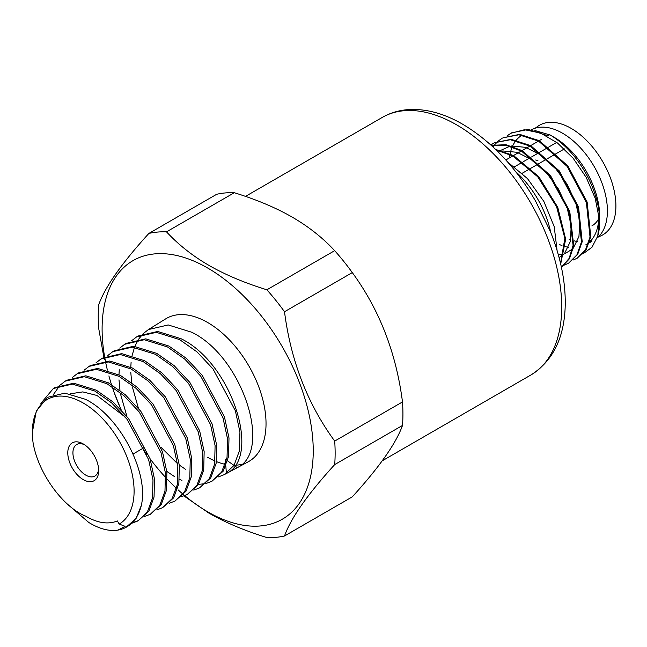 <?xml version="1.0" encoding="UTF-8"?>
<svg xmlns="http://www.w3.org/2000/svg" width="647" height="647" viewBox="0 0 647 647"><rect width="100%" height="100%" fill="white"/><g stroke="black" fill="none" stroke-linecap="round" stroke-linejoin="round"><path stroke-width="0.97" d="M284.502 535.991C290.843 518.19 307.568 494.389 334.693 464.595L402.491 425.451C396.158 443.244 379.425 467.045 352.3 496.847L284.502 535.991A167.5 96.702 -120 0 1 266.871 537.56C244.606 530.677 225.269 522.517 208.876 513.095L183.958 495.95M184.735 495.651A149.295 86.197 -120 0 0 207.671 511.809A149.295 86.197 -120 0 0 313.237 450.862A149.295 86.197 -120 0 0 207.671 268.012A149.295 86.197 -120 0 0 104.62 356.869M334.693 464.595A167.5 96.702 -120 0 0 334.693 441.084C307.568 403.971 290.835 360.856 284.502 311.741A167.5 96.702 -120 0 0 266.871 289.799C244.606 282.917 225.269 274.765 208.876 265.343C192.555 255.872 178.435 244.712 166.505 231.852A167.5 96.702 -120 0 0 148.875 233.43C121.749 263.232 105.016 287.025 98.684 304.826A167.5 96.702 -120 0 0 98.684 328.336L103.86 357.257M103.9 357.411L104.353 359.433M113.209 390.068L121.086 409.769M123.634 415.245L124.45 416.943M142.575 448.525L146.974 454.987M104.66 357.063A149.295 86.197 -120 0 0 104.943 358.673M105.097 359.481A149.295 86.197 -120 0 0 105.388 361.002M105.55 361.835A149.295 86.197 -120 0 0 107.386 370.084M107.742 371.499A149.295 86.197 -120 0 0 108.025 372.623M108.906 375.915A149.295 86.197 -120 0 0 111.478 384.577M112.198 386.793A149.295 86.197 -120 0 0 121.183 409.866M123.585 415.059A149.295 86.197 -120 0 0 124.483 416.919M142.688 448.452A149.295 86.197 -120 0 0 146.772 454.323M150.136 458.885A149.295 86.197 -120 0 0 165.753 477.591M167.306 479.241A149.295 86.197 -120 0 0 176.259 488.153M178.103 489.86A149.295 86.197 -120 0 0 182.996 494.187M183.481 494.599A149.295 86.197 -120 0 0 184.516 495.465M143.537 333.351L148.446 329.558L165.664 318.882A82.533 47.652 60 0 1 207.671 322.521A82.533 47.652 60 0 1 261.792 395.94A82.533 47.652 60 0 1 248.189 461.812L224.242 474.647L218.427 476.896M241.816 464.279A82.533 47.652 60 0 1 235.087 465.233M225.293 464.336A82.533 47.652 60 0 1 216.397 461.586M215.087 461.036A82.533 47.652 60 0 1 207.671 457.308M185.632 469.382L179.284 465.039M177.545 463.697L160.901 447.198M138.401 408.281L132.4 386.979M131.705 382.725L130.791 372.405M130.791 367.173L131.098 362.36M132.125 355.518L134.495 347.318M134.891 346.331L138.232 339.821M138.749 339.036L142.914 333.949M148.446 329.558L168.22 324.948L191.682 332.226C242.706 356.812 272.848 451.299 237.279 467.644L234.675 465.832M125.292 417.105L96.985 395.471L82.8 391.904L70.264 393.805M68.137 504.725L88.744 522.444C99.347 528.906 109.068 531.462 117.9 530.111L125.13 526.318L119.202 524.07L117.406 520.964C108.073 524.66 97.543 523.075 85.808 516.209C63.463 507.474 38.302 473.879 33.078 442.685A71.954 41.537 -120 0 1 32.35 432.39L36.289 411.031L47.66 397.282L64.821 393.133L85.388 399.28C119.493 415.827 149.166 472.391 141.313 505.461L136.08 518.449L126.003 527.321A78.182 45.136 -120 0 0 141.313 505.461M40.874 403.364L53.353 388.515L72.351 384.083L94.802 391.031L111.648 402.895L126.998 419.24L148.608 459.58L152.991 479.839L152.563 497.866L147.362 512.003L137.965 520.916L132.134 523.124M53.402 394.581L59.726 385.563M60.341 384.957L65.242 381.14L84.296 376.691L106.909 383.687L123.803 395.576L139.267 412.026L160.966 452.496L165.414 472.973L164.985 491.081L159.785 505.275L150.29 514.3L144.459 516.516M72.221 377.589L77.13 373.772L96.371 369.3L119.024 376.336L136.04 388.321L151.6 404.901L173.388 445.605L177.828 466.131L177.391 484.393L172.134 498.659L162.615 507.693L156.784 509.917M84.11 370.213L89.019 366.404L108.259 361.908L131.131 368.984L148.163 380.978L163.828 397.646L185.762 438.577L190.25 459.281L189.806 477.64L184.541 491.971L174.933 501.085L169.118 503.309M95.991 362.838L100.9 359.036L120.318 354.516L143.238 361.633L160.448 373.764L176.113 390.456L198.192 431.695L202.665 452.423L202.22 470.879L196.898 485.347L187.266 494.478L181.443 496.702M107.879 355.47L112.788 351.661L132.271 347.124L155.353 354.281L172.636 366.469L188.471 383.356L210.574 424.699L215.095 445.637L214.634 464.117L209.313 478.634L199.591 487.87L193.768 490.102M119.76 348.094L124.677 344.293L144.232 339.732L167.46 346.929L184.816 359.166L200.667 376.053L222.972 417.76L227.509 438.731L227.04 457.429L221.67 472.011L211.917 481.263L206.102 483.495M205.245 483.697L198.508 484.336M181.928 480.438L179.445 479.29M174.504 476.604L166.813 471.388M126.715 415.633L120.69 394.613M119.978 390.376L119.008 379.878M118.983 374.678L119.274 369.76M131.648 340.726L136.566 336.925L156.315 332.34L179.575 339.578L197.044 351.911L213.033 368.976L235.379 410.821L239.932 431.97L239.471 450.619L234.06 465.339L224.242 474.655M234.028 465.387L227.574 460.907M225.245 459.289L225.593 463.43M225.811 466.083L226.418 473.337M237.279 467.644L226.426 473.467C261.809 457.211 231.812 363.161 181.014 338.704L157.69 331.458L137.981 336.044L136.566 336.925M211.917 481.263L223.158 471.202L228.537 456.556L228.998 437.987L224.46 416.951L202.212 375.3L186.304 358.325L168.907 346.056L145.753 338.85L126.092 343.411L124.677 344.293M199.591 487.87L210.768 477.874L216.114 463.365L216.567 444.764L212.062 423.89L189.846 382.393L174.067 365.579L156.8 353.408L133.678 346.242L114.204 350.787L112.788 351.661M187.266 494.478L198.403 484.506L203.708 470.054L204.153 451.646L199.648 430.813L177.642 389.68L161.887 372.882L144.685 360.751L121.717 353.634L102.323 358.155L100.9 359.036M174.933 501.085L185.988 491.21L191.286 476.823L191.73 458.464L187.266 437.833L165.3 396.789L149.7 380.177L132.578 368.103L109.764 361.026L90.434 365.523L89.019 366.404M162.615 507.693L173.647 497.826L178.871 483.56L179.316 465.29L174.836 444.691L153.007 403.971L137.415 387.383L120.463 375.454L97.705 368.418L78.546 372.89L77.13 373.772M150.29 514.3L161.24 504.523L166.457 490.329L166.894 472.156L162.47 451.727L140.779 411.233L125.292 394.735L108.356 382.806L85.808 375.81L66.657 380.266L65.242 381.14M116.225 521.425L117.948 521.903M132.748 522.525L138.693 520.503M137.965 520.916L148.883 511.138L154.051 497.017L154.471 479.015L150.047 458.634L128.446 418.358L113.063 401.989L96.249 390.157L73.75 383.202L54.777 387.634L53.353 388.515M117.9 530.111A78.182 45.136 -120 0 0 126.003 527.321M119.202 524.07A71.954 41.537 -120 0 0 102.695 418.73A71.954 41.537 -120 0 0 32.35 432.39M83.228 443.923L83.228 443.923A21.844 12.616 60 0 1 98.676 470.684A21.844 12.616 60 0 1 83.228 479.605A21.844 12.616 60 0 1 67.781 452.843A21.844 12.616 60 0 1 83.228 443.923L83.228 443.923M98.619 469.091A18.205 10.514 60 0 1 94.907 476.046A18.205 10.514 60 0 1 85.8 475.141A18.205 10.514 60 0 1 73.904 459.095A18.205 10.514 60 0 1 76.702 444.505A18.205 10.514 60 0 1 84.571 444.772M148.875 233.43L216.672 194.286A167.5 96.702 60 0 1 234.303 192.717C256.568 199.6 275.905 207.752 292.298 217.174C308.619 226.644 322.74 237.805 334.669 250.664A167.5 96.702 60 0 1 352.3 272.597C379.425 309.711 396.158 352.825 402.491 401.941A167.5 96.702 60 0 1 402.491 425.451M550.718 232.354A70.701 40.818 -120 0 0 515.643 171.609M555.862 246.612L556.396 246.305L556.412 248.335M507.709 162.082L527.507 178.621L543.836 201.371L554.22 226.676L557.083 250.502M498.279 152.029L501.368 151.18M502.751 150.945L516.945 152.288L531.826 159.712L546.367 172.587L558.482 189.094L567.087 207.533L571.196 225.787L570.371 241.436L564.726 253.114M563.877 254.028L559.089 257.563M498.522 152.271L500.115 150.84M500.713 150.371L509.949 146.23M511.332 145.987L525.526 147.33L540.407 154.762L554.948 167.638L567.063 184.136L575.668 202.576L579.785 220.829L578.952 236.478L573.307 248.165M572.458 249.071L564.564 253.875M563.869 254.077L558.337 254.797M553.986 137.204A64.635 37.316 60 0 1 599.688 216.357L599.688 221.314A70.701 40.818 60 0 0 549.691 134.722L553.986 137.204L549.691 134.722L547.92 135.749L528.251 129.408L511.494 132.861L507.03 135.91M577.156 258.234L586.247 249.467L590.776 236.608L587.136 202.074L567.92 165.996L539.339 140.698L519.67 134.358L502.913 137.819L518.918 134.794L538.587 141.135L567.176 166.433L586.384 202.511L590.032 237.045L585.495 249.904L577.156 258.234L573.007 260.086M568.576 263.192L577.666 254.425L582.195 241.566L578.547 207.032L559.34 170.954L530.75 145.656L511.09 139.315L494.332 142.777L510.337 139.744L530.006 146.093L558.596 171.382L577.803 207.461L581.451 241.994L576.914 254.861L568.576 263.192L564.419 265.044M561.418 267.3L569.465 258.727L573.735 245.755L569.756 211.343L550.54 175.628L522.169 150.614L505.914 144.702L491.275 145.357M560.69 264.016L565.664 239.139L557.754 207.283L538.838 176.768L513.589 155.571L495.594 149.4M496.241 150.031L512.845 156L537.77 176.825L556.614 206.822L564.847 238.331L560.545 263.378M491.461 145.526L505.711 145.227L521.425 151.042L549.554 175.758L568.778 211.068L573.105 245.334L569.125 258.42L561.41 267.251M490.879 145.001L493.58 143.205M493.054 146.998L494.567 144.904M494.85 144.54L498.117 141.151M498.449 140.86L502.161 138.248M599.688 221.314A70.701 40.818 60 0 1 597.788 235.961L599.171 218.484L595.191 198.241L586.222 177.432L573.21 158.313L557.463 142.979L540.657 133.08L524.515 129.724L510.75 133.298M597.788 235.961L591.981 247.275L582.769 253.996M534.859 130.508L549.521 134.819M559.55 244.574A63.422 36.612 -120 0 0 561.976 245.545M565.591 246.693A63.422 36.612 -120 0 0 568.398 247.332M585.689 244.898A63.422 36.612 -120 0 0 588.657 242.827M589.498 242.091A63.422 36.612 -120 0 0 598.815 214.683M522.064 135.174A63.422 36.612 -120 0 0 516.338 140.1M515.934 140.609A63.422 36.612 -120 0 0 512.497 146.351M512.238 146.95A63.422 36.612 -120 0 0 510.135 153.808M509.99 154.528A63.422 36.612 -120 0 0 509.488 157.852M531.405 129.788A63.422 36.612 60 0 1 562.567 133.233A63.422 36.612 60 0 1 603.133 186.368A63.422 36.612 60 0 1 597.149 237.95M569.012 239.107A62.355 36.006 -120 0 0 570.719 239.762M574.237 240.854A62.355 36.006 -120 0 0 577.35 241.525M582.13 241.946A62.355 36.006 -120 0 0 582.915 241.938M589.886 240.757A62.355 36.006 -120 0 0 591.309 240.223M535.174 128.203L537.811 126.327A63.301 36.547 60 0 1 571.147 128.381A63.301 36.547 60 0 1 612.952 185.738A63.301 36.547 60 0 1 601.014 235.799L598.071 237.15M591.892 225.9A50.07 28.905 -120 0 0 598.758 218.686M522.21 173.25L530.047 168.73M530.791 168.301L538.627 163.772M539.38 163.343L547.208 158.814M547.96 158.386L555.797 153.865M556.541 153.428L564.378 148.907M556.735 142.421L548.899 146.942M548.155 147.379L540.318 151.899M539.566 152.328L531.729 156.857M530.985 157.286L523.148 161.807M522.404 162.243L514.567 166.764M166.505 231.852L234.303 192.717M334.669 250.664L266.871 289.799M284.502 311.741L352.3 272.597M402.491 401.941L334.693 441.084M382.223 117.447A148.689 85.841 60 0 1 456.572 124.814A148.689 85.841 60 0 1 553.703 255.84A148.689 85.841 60 0 1 530.912 374.977C553.177 360.832 564.621 337.289 565.243 304.365C565.502 281.146 560.537 256.835 550.346 231.44L535.635 201.209C515.651 166.975 491.324 141.305 462.637 124.208C445.427 114.236 428.581 109.319 412.082 109.44C401.205 109.634 391.249 112.303 382.223 117.447L245.496 196.389M532.902 160.472L532.497 160.682A6.066 3.502 60 0 1 532.934 160.496M133.064 454.016L144.055 447.667M382.183 460.85L530.912 374.977M589.263 242.835L591.924 241.299M505.817 159.971L512.764 155.959M513.516 155.523L521.345 151.002M522.097 150.573L529.933 146.044M530.677 145.615L538.514 141.095M539.258 140.658L541.822 139.178M535.651 160.003L537.956 160.747"/></g></svg>
